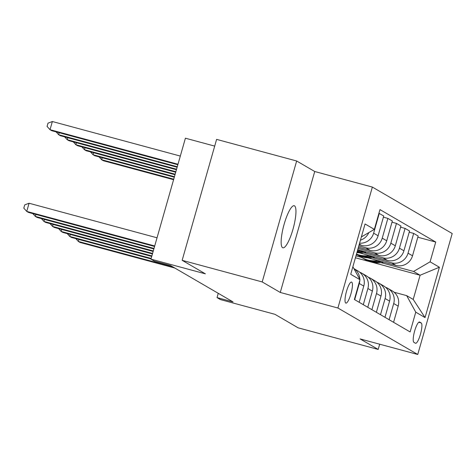 <?xml version="1.0" encoding="UTF-8"?>
<svg xmlns="http://www.w3.org/2000/svg" width="476" height="476" viewBox="0 0 476 476"><rect width="100%" height="100%" fill="white"/><g stroke="black" fill="none" stroke-linecap="round" stroke-linejoin="round"><path stroke-width="0.71" d="M282.589 247.693A21.789 4.933 105.1 0 0 282.869 247.812A21.789 4.933 105.1 0 0 293.133 228.7A21.789 4.933 105.1 0 0 294.507 205.852A21.789 4.933 105.1 0 0 294.227 205.733A21.789 4.933 105.1 0 0 283.964 224.845A21.789 4.933 105.1 0 0 282.589 247.693M345.743 303.045A10.894 2.463 105.1 0 0 345.879 303.105A10.894 2.463 105.1 0 0 351.014 293.549A10.894 2.463 105.1 0 0 351.699 282.125A10.894 2.463 105.1 0 0 351.562 282.066A10.894 2.463 105.1 0 0 346.427 291.621A10.894 2.463 105.1 0 0 345.743 303.045M214.694 146.108L185.408 138.201L150.957 259.146L154.397 261.151L170.408 265.471L233.044 301.921L217.032 297.601L220.477 299.606L274.908 314.303L298.137 327.821L378.182 349.432L379.675 344.196M296.655 160.995L216.61 139.379L182.159 260.324L262.205 281.935L280.275 292.454L337.906 308.014L372.357 187.068L314.725 171.509L296.655 160.995L262.205 281.935M337.906 308.014L417.75 354.477L452.2 233.532L372.357 187.068M421.195 322.948L419.677 322.068A10.555 2.386 105.1 0 0 419.54 322.008A10.555 2.386 105.1 0 0 414.572 331.266A10.555 2.386 105.1 0 0 413.906 342.333L415.417 343.214A10.555 2.386 105.1 0 0 415.554 343.273A10.555 2.386 105.1 0 0 420.528 334.015A10.555 2.386 105.1 0 0 421.195 322.948L418.737 322.282M430.096 261.824L439.39 267.232L425.05 317.575L415.756 312.167L406.677 295.632L413.216 299.44L420.106 275.247L413.567 271.445L430.096 261.824L435.73 242.052L379.979 209.607L374.344 229.378L361.361 236.935M352.871 266.733L360.005 279.721L354.376 299.493L410.128 331.939L415.756 312.167M360.005 279.721L350.717 274.313L365.056 223.97L374.344 229.378M150.957 259.146L205.388 273.843L182.159 260.324M417.75 354.477L360.112 338.918L378.182 349.432M218.252 293.317L217.032 297.601M355.423 257.784L420.106 275.247L439.39 267.232M406.677 295.632L394.11 292.24M355.965 255.892L361.528 257.391M380.913 262.627L413.567 271.445M356.304 254.696L357.488 255.011M367.847 257.808L395.99 265.412A13.62 13.239 -59.8 0 0 412.519 255.79L418.154 236.013L413.68 233.413L409.211 232.205M372.309 257.617L391.516 262.806A13.62 13.239 -59.8 0 0 408.045 253.19L413.68 233.413M359.243 252.804L387.387 260.402A13.62 13.239 -59.8 0 0 403.916 250.787L409.55 231.009L405.076 228.403L400.608 227.201M363.706 252.613L382.912 257.796A13.62 13.239 -59.8 0 0 399.441 248.18L405.076 228.403M357.726 249.71L378.783 255.392A13.62 13.239 -59.8 0 0 395.312 245.777L400.947 225.999L396.472 223.399L392.004 222.191M358.095 248.412L374.309 252.792A13.62 13.239 -59.8 0 0 390.838 243.176L396.472 223.399M358.434 247.217L370.179 250.388A13.62 13.239 -59.8 0 0 386.708 240.773L392.343 220.995L387.869 218.389L383.4 217.181M358.803 245.919L365.705 247.782A13.62 13.239 -59.8 0 0 382.234 238.167L387.869 218.389M359.142 244.724L361.576 245.378A13.62 13.239 -59.8 0 0 378.105 235.763L383.739 215.985L378.932 213.296M393.575 322.306L398.18 306.133A13.62 13.239 -59.8 0 0 392.224 290.901L387.75 288.295A13.62 13.239 -59.8 0 0 385.572 287.29M435.73 242.052L417.815 237.215M389.1 319.705L393.706 303.527A13.62 13.239 -59.8 0 0 387.75 288.295M384.971 317.302L389.576 301.124A13.62 13.239 -59.8 0 0 383.62 285.897L379.146 283.291A13.62 13.239 -59.8 0 0 376.968 282.28M380.497 314.695L385.102 298.517A13.62 13.239 -59.8 0 0 379.146 283.291M376.367 312.292L380.973 296.114A13.62 13.239 -59.8 0 0 375.017 280.888L370.542 278.281A13.62 13.239 -59.8 0 0 368.365 277.276M371.893 309.692L376.498 293.514A13.62 13.239 -59.8 0 0 370.542 278.281M367.764 307.288L372.369 291.11A13.62 13.239 -59.8 0 0 366.413 275.878L361.938 273.278A13.62 13.239 -59.8 0 0 359.761 272.266M363.289 304.682L367.894 288.504A13.62 13.239 -59.8 0 0 361.938 273.278M359.16 302.278L363.765 286.1A13.62 13.239 -59.8 0 0 357.809 270.874L353.894 268.595M359.576 243.194A13.62 13.239 -59.8 0 0 373.63 233.163L379.265 213.385M360.439 240.184A13.62 13.239 -59.8 0 0 368.84 232.585M354.685 299.678L359.291 283.5A13.62 13.239 -59.8 0 0 359.802 280.429M359.82 279.376A13.62 13.239 -59.8 0 0 353.912 268.625M413.216 299.44L425.05 317.575M280.275 292.454L314.725 171.509M78.939 239.464L78.367 241.457L173.08 267.024M75.815 238.619L78.367 241.457L80.093 242.457L174.799 268.03M377.992 260.55A26.049 25.323 120.2 0 1 361.689 257.486A26.049 25.323 120.2 0 1 359.202 255.826M383.715 262.097A26.049 25.323 120.2 0 1 365.128 259.491L363.825 258.73A26.049 25.323 -59.8 0 0 381.591 261.52M380.223 261.151A26.049 25.323 120.2 0 1 362.998 258.248L361.689 257.486M363.414 258.486A26.049 25.323 -59.8 0 0 363.825 258.73M173.728 179.196L101.65 159.74L103.369 160.739L173.591 179.696M102.215 157.74L101.65 159.74L99.097 156.901M70.335 234.454L69.764 236.447L151.16 258.426M67.211 233.615L69.764 236.447L71.489 237.453L151.023 258.926M61.731 229.45L61.16 231.443L151.874 255.933M58.607 228.605L61.16 231.443L62.886 232.443L151.731 256.433M53.128 224.44L52.556 226.433L152.582 253.44M50.004 223.601L52.556 226.433L54.282 227.439L152.439 253.94M369.388 255.541A26.049 25.323 120.2 0 1 356.47 254.119M375.112 257.088A26.049 25.323 120.2 0 1 356.524 254.481L356.387 254.404M371.619 256.147A26.049 25.323 120.2 0 1 356.417 254.297M356.399 254.362A26.049 25.323 -59.8 0 0 372.988 256.516M174.442 176.709L93.046 154.73L94.766 155.729L174.299 177.203M93.611 152.736L93.046 154.73L90.494 151.892M360.784 250.537A26.049 25.323 120.2 0 1 357.405 250.822M366.508 252.084A26.049 25.323 120.2 0 1 356.905 252.583M363.015 251.138A26.049 25.323 120.2 0 1 357.196 251.566M357.071 251.988A26.049 25.323 -59.8 0 0 364.384 251.506M175.15 174.216L84.442 149.72L86.162 150.725L175.007 174.71M85.008 147.727L84.442 149.72L81.89 146.888M175.858 171.723L75.839 144.716L77.558 145.715L175.721 172.223M76.404 142.723L75.839 144.716L73.286 141.878M44.524 219.436L43.953 221.429L153.29 250.947M41.4 218.591L43.953 221.429L45.678 222.429L153.153 251.447M176.572 169.23L67.235 139.706L68.955 140.712L176.429 169.73M67.8 137.713L67.235 139.706L64.682 136.874M35.92 214.426L35.349 216.419L154.004 248.454M32.796 213.587L35.349 216.419L37.074 217.425L153.861 248.954M177.28 166.737L58.631 134.702L60.351 135.702L177.137 167.237M59.197 132.709L58.631 134.702L56.079 131.864M157.038 237.792L29.078 203.24L26.745 211.415L154.712 245.961M29.078 203.24L24.728 204.87L23.8 208.137L26.745 211.415L28.471 212.415L154.569 246.461M180.321 156.074L52.354 121.523L50.028 129.692L51.747 130.698L177.845 164.744M177.988 164.244L50.028 129.692L47.076 126.42L48.011 123.153L52.354 121.523M391.516 262.806L395.99 265.412M382.912 257.796L387.387 260.402M374.309 252.792L378.783 255.392M365.705 247.782L370.179 250.388M359.326 244.075L361.576 245.378M408.045 253.19L412.519 255.79M393.706 303.527L398.18 306.133M385.102 298.517L389.576 301.124M399.441 248.18L403.916 250.787M376.498 293.514L380.973 296.114M390.838 243.176L395.312 245.777M367.894 288.504L372.369 291.11M382.234 238.167L386.708 240.773M359.291 283.5L363.765 286.1M373.63 233.163L378.105 235.763"/></g></svg>
